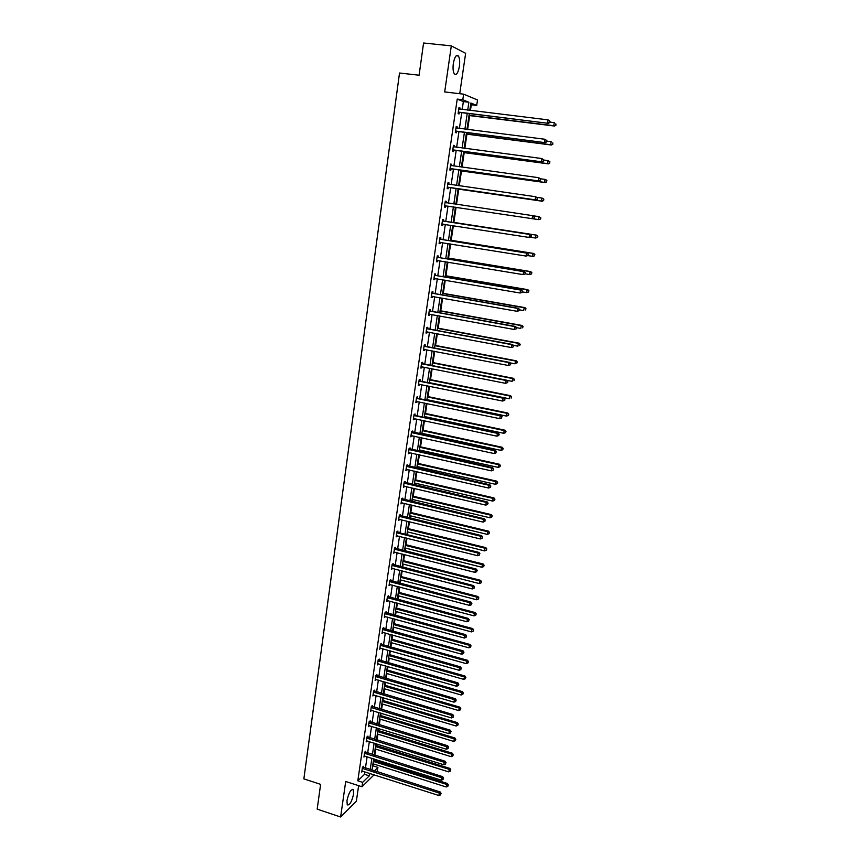 <?xml version="1.0" encoding="UTF-8"?>
<svg xmlns="http://www.w3.org/2000/svg" width="860" height="860" viewBox="0 0 860 860"><rect width="100%" height="100%" fill="white"/><g stroke="black" fill="none" stroke-linecap="round" stroke-linejoin="round"><path stroke-width="1.29" d="M346.967 800.553C348.827 792.64 350.944 789.029 353.331 789.695L353.6 794.027C351.762 801.885 349.644 805.497 347.236 804.852L346.967 800.553M453.327 63.479C454.628 56.771 456.327 54.277 458.412 56.008C459.659 58.136 459.982 61.597 459.39 66.381C458.1 73.057 456.402 75.529 454.306 73.82C453.069 71.724 452.747 68.273 453.327 63.479M459.735 93.697L465.636 53.309L451.306 45.87L444.695 91.945L463.626 94.159L477.526 99.986L476.709 105.415L470.871 103.039L469.786 110.37M374.111 774.795L361.974 786.76L345.709 781.482L340.614 817L317.179 809.142L320.619 784.363L303.86 778.87L399.524 73.014L419.099 75.218L423.571 43L451.306 45.87M340.614 817L356.363 801.219L358.631 785.674M470.452 110.456L471.291 104.759L476.709 105.415M372.52 766.593L373.519 763.959M374.057 760.347L374.25 759.025M374.799 755.349L375.723 749.103M376.25 745.512L376.497 743.846M377.046 740.18L377.938 734.171M378.464 730.581L378.765 728.57M379.303 724.926L380.163 719.143M380.69 715.574L381.044 713.209M381.582 709.575L382.41 704.039M382.937 700.491L383.334 697.761M383.872 694.149L384.656 688.838M385.183 685.312L385.645 682.216M386.172 678.626L386.925 673.563M387.452 670.047L387.957 666.586M388.494 663.017L389.204 658.19M389.72 654.696L390.289 650.87M390.816 647.311L391.493 642.732M392.01 639.259L392.633 635.056M393.16 631.519L393.805 627.187M394.321 623.726L394.998 619.146M395.514 615.631L396.127 611.557M396.632 608.117L397.374 603.15M397.89 599.657L398.459 595.829M398.965 592.411L399.76 587.058M400.276 583.585L400.803 580.016M401.308 576.608L402.158 570.868M402.673 567.417L403.157 564.106M403.662 560.72L404.576 554.582M405.081 551.153L405.533 548.1M406.038 544.745L407.006 538.199M407.511 534.791L407.919 532.007M408.414 528.663L409.446 521.719M409.951 518.333L410.327 515.817M410.811 512.495L411.908 505.142M412.402 501.767L412.736 499.531M413.23 496.231L414.38 488.469M414.875 485.115L415.165 483.159M415.66 479.88L416.863 471.688M417.358 468.356L417.616 466.679M418.1 463.422L419.368 454.811M419.863 451.5L420.067 450.102M420.551 446.867L421.894 437.826M422.378 434.536L422.539 433.429M423.023 430.215L424.421 420.733M424.904 417.476L425.034 416.659M425.506 413.466L426.979 403.544M428 396.611L429.538 386.258M430.516 379.668L432.118 368.854M433.042 362.608L434.719 351.342M435.59 345.451L437.331 333.723M438.148 328.197L439.965 315.996M440.728 310.825L442.61 298.162M443.319 293.357L445.265 280.22M445.921 275.781L447.952 262.16M448.544 258.097L450.64 243.982M451.188 240.305L453.36 225.696M453.844 222.407L456.079 207.292M456.52 204.336L458.767 189.178M459.272 185.792L461.476 170.957M462.046 167.141L464.196 152.628M464.83 148.361L466.926 134.181M467.625 129.473L469.678 115.616M373.229 765.916L377.916 767.399L377.078 771.871M365.554 752.307L365.715 751.231L364.651 752.199L363.952 757.047L364.962 756.101M370.004 721.948L370.165 720.852L369.112 721.776L368.392 726.678L369.445 725.743L368.843 725.561M374.498 691.246L374.659 690.139L373.616 690.999L372.885 695.955L373.95 694.977M379.045 660.179L379.217 659.061L378.163 659.867L377.433 664.877L378.507 663.877M383.657 628.757L383.818 627.617L382.775 628.359L382.034 633.433L383.119 632.422M388.312 596.958L388.483 595.819L387.441 596.496L386.688 601.624L387.785 600.592M393.02 564.794L393.192 563.633L392.16 564.246L391.397 569.438L392.493 568.385M397.793 532.243L397.965 531.072L396.933 531.62L398.298 532.512L478.956 552.421L478.074 553.034L477.644 555.711L396.331 535.705M397.277 535.791L396.159 536.876L396.933 531.62M402.62 499.305L402.792 498.123L401.76 498.606L400.986 503.917L402.104 502.81M407.5 465.969L407.672 464.776L406.651 465.185L405.866 470.57L406.995 469.442M412.445 432.236L412.617 431.021L411.607 431.365L410.8 436.815L411.94 435.654M417.444 398.094L417.627 396.858L416.606 397.137L415.799 402.652L416.95 401.469M422.507 363.533L422.69 362.286L421.679 362.479L420.862 368.069L421.873 367.854L422.023 366.854M427.635 328.541L427.818 327.284L426.818 327.402L425.99 333.056L426.99 332.917L427.151 331.82M432.816 293.12L433.01 291.852L432.01 291.895L431.172 297.614L432.171 297.56L432.344 296.356M438.073 257.269L438.267 255.968L437.267 255.936L436.428 261.73L437.417 261.752L437.611 260.462L436.568 260.72M443.394 220.955L443.588 219.644L442.599 219.526L441.739 225.395L442.728 225.492L442.921 224.191M447.985 182.718L448.974 182.857L447.995 182.664L447.125 188.598L448.103 188.791L448.296 187.458M448.974 182.857L448.78 184.19M453.435 145.48L454.435 145.609L453.456 145.329L452.575 151.338L453.553 151.607L453.747 150.274M454.435 145.609L454.231 146.952L453.306 146.383M458.95 107.758L459.96 107.887L458.993 107.511L458.1 113.606L459.068 113.961L459.272 112.606M459.96 107.887L459.767 109.156M462.207 109.456L463.368 101.577L457.219 99.104L357.814 780.816L364.533 774.322L364.887 771.85M365.435 768.152L367.102 756.779M367.65 753.102L369.338 741.621M369.875 737.955L371.574 726.367M372.111 722.733L373.831 711.037M374.358 707.414L376.089 695.611M376.626 692.01L378.368 680.099M378.894 676.508L380.668 664.5M381.184 660.932L382.969 648.805M383.495 645.258L385.291 633.024M385.807 629.488L387.623 617.147M388.139 613.632L389.967 601.172M390.483 597.678L392.332 585.112M392.837 581.639L394.697 568.944M395.213 565.493L397.094 552.69M397.589 549.26L399.491 536.339M399.997 532.931L401.91 519.891M402.405 516.505L404.34 503.347M404.834 499.972L406.78 486.695M407.274 483.352L409.242 469.947M409.736 466.625L411.725 453.102M412.209 449.801L414.208 436.149M414.692 432.87L416.713 419.099M417.197 415.842L419.239 401.942M419.712 398.707L421.776 384.678M422.238 381.474L424.324 367.317M424.786 364.135L426.893 349.837M427.356 346.677L429.473 332.261M429.935 329.122L432.075 314.567M432.526 311.46L434.687 296.764M435.138 293.69L437.321 278.855M437.772 275.802L439.965 260.838M440.417 257.806L442.631 242.703M443.072 239.693L445.308 224.449M445.749 221.471L448.006 206.088M448.447 203.132L450.715 187.652M451.167 184.631L453.446 169.097M453.897 166.012L456.187 150.435M456.649 147.286L458.95 131.644M459.423 128.43L461.723 112.746M456.187 126.678L457.187 126.807L456.208 126.484L455.327 132.537L456.305 132.849L456.499 131.494M457.187 126.807L456.993 128.119M450.704 164.152L451.693 164.292L450.715 164.056L449.844 170.033L450.823 170.258L451.016 168.925M451.693 164.292L451.5 165.625M445.286 201.165L446.275 201.315L445.286 201.154L444.426 207.056L445.405 207.196L444.426 207.056M446.275 201.315L446.082 202.627M445.598 205.884L445.405 207.196M440.728 239.166L440.922 237.865L439.922 237.79L439.073 243.617L440.062 243.681L440.255 242.38M435.44 275.254L435.633 273.964L434.633 273.974L433.795 279.726L434.784 279.704L434.966 278.457M430.215 310.89L430.409 309.621L429.409 309.708L428.57 315.394L429.57 315.298L429.742 314.147M425.066 346.096L425.248 344.838L424.238 345L423.421 350.611L424.421 350.439L424.582 349.396M419.97 380.862L420.153 379.625L419.142 379.862L418.325 385.409L419.336 385.162L419.476 384.216M414.939 415.219L415.111 413.993L414.101 414.305L413.294 419.787L414.434 418.616M409.962 449.156L410.145 447.952L409.123 448.329L408.328 453.747L409.457 452.596M405.049 482.686L405.221 481.492L404.2 481.944L403.415 487.298L404.544 486.169M400.201 515.828L400.373 514.645L399.341 515.162L398.567 520.45L399.685 519.354M395.396 548.572L395.568 547.401L394.536 547.981L393.772 553.206L394.88 552.131M390.655 580.93L390.827 579.769L389.795 580.425L389.032 585.585L390.128 584.531M385.979 612.9L386.14 611.761L385.097 612.471L384.356 617.577L385.441 616.545M381.346 644.516L381.507 643.387L380.464 644.162L379.722 649.203L380.808 648.193M376.766 675.756L376.927 674.649L375.885 675.476L375.154 680.464L376.218 679.475M372.24 706.64L372.401 705.544L371.348 706.425L370.628 711.36L371.692 710.392M367.768 737.17L367.929 736.085L366.876 737.031L366.166 741.9L367.209 740.954M363.35 767.356L363.5 766.282L362.447 767.281L361.748 772.097L362.726 771.162M457.219 99.104L462.798 99.771L463.626 94.159M361.974 786.76L362.619 782.363L369.284 775.849L369.649 773.366M357.814 780.816L362.619 782.363M467.711 110.123L468.872 102.232L462.798 99.771M370.198 769.668L371.875 758.284M372.423 754.596L374.121 743.104M374.659 739.439L376.379 727.839M376.916 724.195L378.647 712.488M379.185 708.855L380.926 697.041M381.464 693.439L383.227 681.518M383.754 677.927L385.538 665.898M386.065 662.318L387.86 650.182M388.387 646.634L390.193 634.379M390.719 630.842L392.547 618.48M393.063 614.964L394.912 602.495M395.428 599.001L397.288 586.413M397.804 582.94L399.685 570.234M400.19 566.772L402.082 553.958M402.598 550.518L404.512 537.586M405.017 534.167L406.941 521.117M407.446 517.72L409.392 504.551M409.887 501.176L411.854 487.878M412.348 484.535L414.337 471.108M414.832 467.786L416.831 454.241M417.315 450.941L419.336 437.267M419.82 433.988L421.862 420.196M422.346 416.939L424.399 403.017M424.883 399.782L426.958 385.731M427.431 382.517L429.527 368.338M430 365.156L432.118 350.848M432.591 347.676L434.719 333.239M435.181 330.1L437.342 315.523M437.804 312.416L439.976 297.7M440.427 294.614L442.631 279.769M443.083 276.705L445.297 261.719M445.749 258.688L447.985 243.552M448.425 240.553L450.683 225.288M451.124 222.299L453.403 206.894M453.844 203.938L456.133 188.437M456.574 185.405L458.875 169.861M459.337 166.765L461.637 151.166M462.11 148.006L464.421 132.343M464.905 129.129L467.227 113.412M374.261 770.968L377.916 767.399M469.291 113.67L466.969 129.387M466.486 132.612L464.163 148.275M463.701 151.435L461.379 167.044M460.928 170.14L458.616 185.706M458.165 188.727L455.875 204.239M455.435 207.196L453.145 222.611M452.704 225.6L450.436 240.875M449.995 243.885L447.748 259.01M447.297 262.053L445.082 277.049M444.631 280.102L442.427 294.958M441.965 298.054L439.783 312.771M439.32 315.889L437.16 330.466M436.697 333.605L434.558 348.053M434.085 351.224L431.967 365.543M431.494 368.725L429.387 382.915M428.914 386.129L426.829 400.179M426.345 403.415L424.281 417.347M423.797 420.604L421.755 434.408M421.271 437.686L419.239 451.36M418.755 454.671L416.745 468.216M416.251 471.549L414.262 484.975M413.767 488.319L411.789 501.627M411.295 505.003L409.338 518.182M408.833 521.579L406.898 534.64M406.393 538.048L404.479 550.991M403.963 554.431L402.071 567.256M401.555 570.717L399.674 583.424M399.158 586.896L397.288 599.495M396.772 602.989L394.923 615.47M394.396 618.985L392.568 631.358M392.042 634.895L390.225 647.15M389.698 650.697L387.903 662.845M387.365 666.425L385.592 678.454M385.054 682.044L383.291 693.977M382.754 697.589L381.002 709.403M380.464 713.037L378.722 724.743M378.185 728.388L376.465 739.998M375.927 743.663L374.218 755.166M373.67 758.842L371.982 770.237M471.291 104.759L470.656 104.501M463.368 101.577L468.872 102.232M364.533 774.322L369.284 775.849M441.75 225.341L442.728 225.492M439.084 243.52L440.062 243.681M436.439 261.591L437.417 261.752M433.816 279.543L434.784 279.704M431.204 297.388L432.171 297.56M428.613 315.115L429.57 315.298M426.033 332.745L426.99 332.917M423.475 350.256L424.421 350.439M420.927 367.671L421.873 367.854M418.39 384.968L419.336 385.162M415.875 402.168L416.82 402.362M413.37 419.261L414.316 419.465M410.887 436.256L411.822 436.461M408.414 453.145L409.349 453.349M405.963 469.925L406.887 470.14M403.512 486.62L404.447 486.835M401.093 503.207L402.018 503.423M398.675 519.698L399.599 519.924M396.277 536.092L397.191 536.317M393.891 552.378L394.804 552.614M391.526 568.578L392.429 568.815M389.171 584.682L390.075 584.929M386.828 600.699L387.731 600.936M384.495 616.609L385.398 616.856M382.184 632.433L383.076 632.68M379.883 648.171L380.776 648.418M377.594 663.812L378.475 664.06M375.723 676.594L454.381 699.61L453.972 702.147L376.196 679.615M373.111 694.837L373.939 695.084M370.961 710.242L371.681 710.457M458.896 112.155L548.368 123.335L458.294 112.241M549.486 122.346L547.583 122.991L548.089 119.873L550.002 121.239L549.486 122.346L550.002 121.239M458.788 108.876L548.089 119.873L549.69 121.099M459.863 112.509L458.197 112.929M458.821 108.682L459.573 109.134M548.368 123.335L549.798 122.485M469.012 115.53L554.539 126.033L553.775 125.71L554.281 122.647L549.862 122.109M469.055 115.305L553.775 125.71L555.947 125.205L555.839 123.851L555.646 125.066M555.947 125.205L554.539 126.033M456.123 131.096L545.24 142.674L455.531 131.182M546.347 141.728L544.455 142.373L544.95 139.277L546.863 140.61L546.347 141.728L546.863 140.61M456.015 127.839L544.95 139.277L546.541 140.492M457.09 131.408L455.435 131.806M456.047 127.592L456.907 128.108M545.24 142.674L546.659 141.846M453.37 149.919L542.133 161.884L452.768 149.995M543.23 160.992L541.338 161.637L541.832 158.552L543.746 159.863L543.23 160.992L543.746 159.863M453.263 146.673L541.832 158.552L543.423 159.756M454.338 150.188L452.683 150.575M542.133 161.884L543.541 161.089M466.27 134.095L551.443 145.018L550.679 144.727L551.174 141.685L546.777 141.126M466.292 133.913L550.679 144.727L552.84 144.211L552.743 142.878L552.539 144.093M552.84 144.211L551.443 145.018M463.529 152.542L548.368 163.873L547.605 163.626L548.1 160.605L543.713 160.025M463.551 152.403L547.605 163.626L549.766 163.088L549.658 161.787L549.454 162.992M549.658 161.787L548.1 160.605L549.959 161.884M549.766 163.088L548.368 163.873M450.629 168.614L539.048 180.976L450.038 168.7M540.123 180.116L538.242 180.772L538.736 177.708L540.65 178.987L540.123 180.116L540.65 178.987M450.522 165.389L538.736 177.708L540.327 178.901M451.608 168.85L449.963 169.226M450.565 165.055L451.618 165.7M539.048 180.976L540.446 180.202M460.82 170.871L545.326 182.61L544.552 182.406L545.036 179.407L540.424 178.773M460.831 170.775L544.552 182.406L546.702 181.858L546.594 180.568L546.401 181.772M546.594 180.568L545.81 179.611L546.895 180.654M546.702 181.858L545.326 182.61M447.909 187.2L535.973 199.939L447.318 187.276M537.048 199.133L535.178 199.778L535.662 196.736L537.564 197.983L537.048 199.133L537.564 197.983M447.802 183.997L535.662 196.736L537.242 197.918M448.888 187.383L447.243 187.749M447.856 183.61L449.006 184.33M535.973 199.939L537.371 199.197M458.111 189.082L542.284 201.229L541.51 201.068L541.994 198.09L536.93 197.359M458.122 189.039L541.51 201.068L543.66 200.498L543.552 199.24L543.359 200.434M543.552 199.24L542.778 198.251L543.853 199.305M543.66 200.498L542.284 201.229M534.318 218.064L534.189 216.806L534.318 218.064L532.931 218.784L444.62 205.733M533.995 218.021L532.125 218.666L532.609 215.645L534.511 216.86M445.093 202.476L532.609 215.645L534.189 216.806M446.146 205.809L444.555 206.163M445.158 202.046L446.501 202.842M532.942 218.784L538.489 219.612L538.973 216.645L533.469 215.828M540.639 219.02L538.489 219.612L540.639 219.02L540.832 217.838L540.327 218.977M540.521 217.795L538.973 216.645L540.832 217.838M531.276 236.812L531.469 235.619L531.276 236.812L529.083 237.435L441.933 224.084M530.953 236.779L529.083 237.435L529.567 234.436L530.384 234.511L443.932 221.192L442.47 220.375M442.406 220.848L529.567 234.436L531.147 235.586M443.19 224.127L441.879 224.46M531.469 235.619L530.384 234.511M530.416 237.252L535.5 238.037L535.973 235.092L536.758 235.178L453.188 222.299M537.521 236.22L537.328 237.403L537.833 236.253L535.973 235.092L453.188 222.342M537.64 237.435L535.5 238.037L537.328 237.403M536.758 235.178L537.833 236.253M528.255 255.441L528.448 254.248L528.255 255.441L526.073 256.076L439.267 242.316M527.933 255.431L526.073 256.076L526.556 253.098L527.373 253.141L441.266 239.413L439.815 238.585M439.739 239.091L526.556 253.098L528.126 254.237M440.406 242.337L439.213 242.649M528.448 254.248L527.373 253.141M527.922 255.613L532.512 256.344L532.996 253.421L533.78 253.463L450.543 240.198M534.533 254.538L534.339 255.71L534.845 254.56L532.996 253.421L450.533 240.284M534.651 255.721L533.308 256.377L534.339 255.71M533.78 253.463L534.845 254.56M525.256 273.953L525.449 272.771L525.256 273.953L523.073 274.609L436.611 260.429M524.933 273.953L523.073 274.609L523.557 271.642L524.374 271.642L438.611 257.505L437.16 256.678M437.084 257.237L523.557 271.642L525.127 272.771M525.449 272.771L524.374 271.642M525.277 273.835L529.556 274.544L530.029 271.631L530.824 271.631L447.899 257.989M531.566 272.738L531.372 273.899L531.878 272.738L530.029 271.631L447.888 258.118M531.695 273.899L529.556 274.544L531.372 273.899M530.824 271.631L531.878 272.738M522.278 292.346L522.471 291.175L522.278 292.346L520.106 293.013L433.977 278.436M521.956 292.368L520.106 293.013L520.579 290.067L521.407 290.024L435.977 275.501L434.526 274.662M434.44 275.264L520.579 290.067L522.138 291.185M434.902 278.446L433.945 278.683M522.471 291.175L521.407 290.024M519.322 310.621L519.505 309.45L519.322 310.621L517.15 311.309L431.354 296.334M518.988 310.654L517.15 311.309L517.623 308.385L518.451 308.299L433.354 293.367L431.913 292.54M431.827 293.174L517.623 308.385L519.182 309.492M432.171 296.324L431.333 296.528M519.505 309.45L518.451 308.299M516.376 328.778L516.57 327.617L516.376 328.778L514.205 329.477L428.753 314.115M516.043 328.832L514.205 329.477L514.678 326.574L515.516 326.445L430.742 311.137L429.312 310.299M429.215 310.976L514.678 326.574L516.236 327.671M429.462 314.094L428.731 314.265M516.57 327.617L515.516 326.445M513.452 346.827L513.646 345.677L513.452 346.827L511.291 347.537L426.173 331.799M513.119 346.892L511.291 347.537L511.754 344.656L512.592 344.494L428.162 328.8L426.732 327.95M426.625 328.671L511.754 344.656L513.302 345.741M426.775 331.756L426.151 331.895M513.646 345.677L512.592 344.494M510.55 364.758L510.733 363.608L510.55 364.758L508.389 365.489L423.604 349.364M510.216 364.844L508.389 365.489L508.851 362.619L509.69 362.415L425.582 346.344L424.163 345.494M424.055 346.257L508.851 362.619L510.399 363.694M510.733 363.608L509.69 362.415M507.658 382.582L507.851 381.442L507.658 382.582L505.508 383.323L421.357 366.758M507.325 382.678L505.508 383.323L505.97 380.475L506.809 380.227L423.034 363.791L421.615 362.941M421.497 363.737L505.97 380.475L507.507 381.539M507.851 381.442L506.809 380.227M504.798 400.287L504.637 399.266L504.798 400.287L502.638 401.05L418.508 384.173M504.454 400.405L502.638 401.05L503.1 398.212L503.949 397.933L420.486 381.12L419.078 380.27M418.96 381.109L503.1 398.212L504.637 399.266M504.981 399.158L503.949 397.933M416.433 398.373L500.251 415.842L499.789 418.659L415.982 401.416M416.562 397.492L417.96 398.352L501.1 415.531L500.251 415.842L501.788 416.885L501.606 418.014L501.788 416.885M502.122 416.756L501.1 415.531M499.789 418.659L501.606 418.014M413.918 415.531L497.413 433.365L496.962 436.171L413.477 418.562M414.047 414.617L415.455 415.477L498.273 433.01L497.413 433.365L498.95 434.397L498.768 435.515L498.95 434.397M499.294 434.257L498.273 433.01M496.962 436.171L498.768 435.515M411.424 432.591L494.597 450.78L494.156 453.564L410.983 435.601M411.564 431.634L495.457 450.382L494.597 450.78L496.134 451.801L495.951 452.908L496.134 451.801M496.478 451.64L495.457 450.382M494.156 453.564L495.951 452.908M522.353 291.895L526.61 292.626L527.083 289.734L527.879 289.691L445.286 275.673M528.61 290.831L528.427 291.981L528.932 290.809L527.083 289.734L445.254 275.845M528.739 291.97L526.61 292.626L528.427 291.981M527.879 289.691L528.932 290.809M519.44 309.847L523.686 310.589L524.159 307.719L524.955 307.633L442.674 293.249M525.686 308.804L525.492 309.955L525.997 308.772L524.159 307.719L442.642 293.454M524.955 307.633L525.997 308.772M516.559 327.681L520.784 328.445L521.246 325.596L522.052 325.467L440.094 310.718M522.773 326.671L522.59 327.81L523.095 326.617L521.246 325.596L440.051 310.965M522.052 325.467L523.095 326.617M513.356 345.344L517.892 346.193L518.354 343.355L519.16 343.194L437.514 328.079M519.881 344.419L519.687 345.559L520.203 344.355L518.354 343.355L437.471 328.369M519.16 343.194L520.203 344.355M510.098 362.888L515.022 363.823L515.484 361.006L516.29 360.813L434.956 345.333M517 362.06L516.817 363.189L517.322 361.985L515.484 361.006L434.913 345.666M516.29 360.813L517.322 361.985M506.884 380.313L512.173 381.356L512.625 378.55L513.442 378.314L432.419 362.49M514.14 379.593L513.957 380.722L514.463 379.507L512.625 378.55L432.365 362.866M513.442 378.314L514.463 379.507M429.419 382.678L509.335 398.771L509.786 395.987L510.603 395.718L429.892 379.539M511.302 397.03L511.119 398.137L511.625 396.911L509.786 395.987L429.828 379.948M510.603 395.718L511.625 396.911M426.904 399.653L506.518 416.089L506.97 413.316L507.787 413.015L427.377 396.481M508.475 414.348L508.292 415.455L508.798 414.219L506.97 413.316L427.312 396.944M508.292 415.455L506.518 416.089M507.787 413.015L508.798 414.219M424.41 416.519L503.713 433.3L504.164 430.548L504.992 430.193L424.883 413.337M505.669 431.559L505.487 432.655L506.002 431.419L504.164 430.548L424.808 413.832M505.487 432.655L503.713 433.3M504.992 430.193L506.002 431.419M421.927 433.289L500.928 450.393L501.38 447.662L502.208 447.286L422.4 430.086M502.874 448.673L502.702 449.758L503.207 448.512L501.38 447.662L422.325 430.613M502.702 449.758L500.928 450.393M502.208 447.286L503.207 448.512M408.941 449.543L491.802 468.087L491.361 470.85L408.5 452.532M409.091 448.554L492.662 467.657L491.802 468.087L493.328 469.098L493.156 470.205L493.328 469.098M493.672 468.926L492.662 467.657M491.361 470.85L493.156 470.205M419.454 449.963L498.166 467.399L498.606 464.679L499.445 464.26L419.927 446.727M500.101 465.668L499.929 466.765L500.434 465.507L498.606 464.679L419.841 447.297M499.929 466.765L498.166 467.399M499.445 464.26L500.434 465.507M406.479 466.389L489.028 485.287L488.577 488.029L406.038 469.366M406.629 465.367L489.888 484.814L489.028 485.287L490.544 486.287L490.372 487.383L490.544 486.287M490.888 486.094L489.888 484.814M488.577 488.029L490.372 487.383M416.992 466.539L495.414 484.298L495.854 481.589L496.693 481.138L417.476 463.282M497.349 482.578L497.177 483.653L497.682 482.395L495.854 481.589L417.39 463.884M497.177 483.653L495.414 484.298M496.693 481.138L497.682 482.395M404.028 483.137L486.265 502.38L485.825 505.11L403.598 486.094M404.178 482.084L487.136 501.875L486.265 502.38L487.781 503.369L487.598 504.454L487.781 503.369M488.125 503.164L487.136 501.875M485.825 505.11L487.598 504.454M414.552 483.008L492.683 501.09L493.124 498.402L493.962 497.918L415.036 479.729M494.608 499.38L494.435 500.456L494.941 499.176L493.124 498.402L414.939 480.375M494.435 500.456L492.683 501.09M493.962 497.918L494.941 499.176M401.588 499.789L483.513 519.365L483.073 522.085L401.158 502.735M401.749 498.703L484.384 518.827L483.513 519.365L485.029 520.343L484.857 521.429L485.029 520.343M485.384 520.128L484.384 518.827M483.073 522.085L484.857 521.429M412.123 499.391L489.963 517.784L490.404 515.108L491.243 514.592L412.617 496.091M491.888 516.075L491.716 517.139L492.221 515.871L490.404 515.108L412.51 496.768M491.716 517.139L489.963 517.784M491.243 514.592L492.221 515.871M399.169 516.344L480.783 536.253L480.353 538.951L398.739 519.268M399.33 515.215L481.664 535.673L480.783 536.253L482.299 537.221L482.127 538.295L482.299 537.221M482.643 536.995L481.664 535.673M480.353 538.951L482.127 538.295M409.715 515.667L487.265 534.372L487.695 531.716L488.544 531.168L410.209 512.356M489.179 532.673L489.007 533.737L489.523 532.458L487.695 531.716L410.102 513.065M489.007 533.737L487.265 534.372M488.544 531.168L489.523 532.458M396.761 532.802L478.074 553.034L479.579 553.99L479.407 555.066L479.579 553.99M479.934 553.754L478.956 552.421M477.644 555.711L479.407 555.066M407.317 531.856L484.578 550.873L485.008 548.229L485.857 547.648L407.812 528.513M486.491 549.174L486.319 550.228L486.825 548.938L485.008 548.229L407.694 529.265M486.319 550.228L484.578 550.873M485.857 547.648L486.825 548.938M394.364 549.153L475.376 569.718L474.946 572.384L393.944 552.045M394.557 547.971L476.257 569.073L475.376 569.718L476.881 570.664L476.709 571.728L476.881 570.664M477.236 570.406L476.257 569.073M474.946 572.384L476.709 571.728M404.931 547.949L481.912 567.267L482.342 564.644L483.191 564.02L405.425 544.595M483.815 565.579L483.642 566.633L484.158 565.332L482.342 564.644L405.307 545.38M483.642 566.633L481.912 567.267M483.191 564.02L484.158 565.332M391.988 565.407L472.699 586.294L472.269 588.939L391.569 568.277M392.214 564.214L473.581 585.617L472.699 586.294L474.193 587.24L474.032 588.294L474.193 587.24M474.548 586.961L473.581 585.617M472.269 588.939L474.032 588.294M389.623 581.575L470.033 602.774L469.603 605.408L389.204 584.424M389.881 580.36L470.925 602.064L470.033 602.774L471.527 603.709L471.366 604.763L471.527 603.709M471.882 603.419L470.925 602.064M469.603 605.408L471.366 604.763M387.269 597.646L467.388 619.157L466.958 621.769L386.86 600.484M387.559 596.421L468.281 618.415L467.388 619.157L468.883 620.082L468.711 621.124L468.883 620.082M469.237 619.78L468.281 618.415M466.958 621.769L468.711 621.124M384.936 613.621L464.755 635.443L464.335 638.034L384.517 616.437M385.248 612.374L465.647 634.659L464.755 635.443L466.249 636.346L466.077 637.389L466.249 636.346M466.604 636.045L465.647 634.659M464.335 638.034L466.077 637.389M382.614 629.499L462.132 651.622L461.723 654.213L382.195 632.304M382.947 628.241L463.035 650.816L462.132 651.622L463.626 652.525L463.454 653.557L463.626 652.525M463.981 652.202L463.035 650.816M461.723 654.213L463.454 653.557M380.303 645.29L459.541 667.715L459.122 670.284L379.894 648.074M380.668 644.011L460.433 666.876L459.541 667.715L461.024 668.607L460.852 669.639L461.024 668.607M461.379 668.274L460.433 666.876M459.122 670.284L460.852 669.639M378.002 660.985L456.95 683.711L456.542 686.258L377.594 663.759M378.389 659.695L457.853 682.84L456.95 683.711L458.434 684.592L458.262 685.613L458.434 684.592M458.788 684.237L457.853 682.84M456.542 686.258L458.262 685.613M376.132 675.283L455.284 698.707L454.381 699.61L455.854 700.481L455.692 701.502L455.854 700.481M456.219 700.115L455.284 698.707M453.972 702.147L455.692 701.502M373.444 692.106L451.822 715.413L451.414 717.939L373.046 694.848M373.874 690.774L452.736 714.477L451.822 715.413L453.306 716.283L453.134 717.283L453.306 716.283M453.661 715.907L452.736 714.477M451.414 717.939L453.134 717.283M371.187 707.533L449.285 731.118L448.877 733.634L370.789 710.253M371.638 706.189L450.199 730.162L449.285 731.118L450.758 731.978L450.597 732.989L450.758 731.978M451.124 731.591L450.199 730.162M448.877 733.634L450.597 732.989M402.555 563.945L479.256 583.564L479.687 580.962L480.536 580.307L403.06 560.57M481.159 581.887L480.987 582.929L481.492 581.618L479.687 580.962L402.931 561.386M480.987 582.929L479.256 583.564M480.536 580.307L481.492 581.618M400.201 579.855L476.623 599.764L477.042 597.173L477.902 596.485L400.706 576.458M478.515 598.098L478.343 599.13L478.859 597.818L477.042 597.173L400.577 577.307M478.343 599.13L476.623 599.764M477.902 596.485L478.859 597.818M397.858 595.668L474 615.867L474.419 613.298L475.279 612.578L398.363 592.25M475.881 614.201L475.72 615.233L476.225 613.922L474.419 613.298L398.234 593.142M475.72 615.233L474 615.867M475.279 612.578L476.225 613.922M395.525 611.395L471.398 631.885L471.807 629.326L472.677 628.574L396.041 607.955M473.279 630.219L473.108 631.251L473.623 629.918L471.807 629.326L395.901 608.88M473.108 631.251L471.398 631.885M472.677 628.574L473.623 629.918M393.213 627.026L468.808 647.795L470.087 644.473L393.719 623.564M470.678 646.15L470.517 647.161L471.022 645.838L469.216 645.258L393.579 624.521M470.517 647.161L468.808 647.795M470.087 644.473L471.022 645.838M390.902 642.571L466.227 663.63L467.507 660.287L391.418 639.087M468.098 661.974L467.937 662.985L468.442 661.652L466.636 661.093L391.279 640.087M467.937 662.985L466.227 663.63M467.507 660.287L468.442 661.652M388.613 658.018L463.669 679.357L464.948 676.003L389.129 654.524M465.529 677.712L465.367 678.723L465.883 677.379L388.978 655.557M465.367 678.723L463.669 679.357M464.948 676.003L465.883 677.379M386.333 673.391L461.121 694.998L462.4 691.623L386.86 669.875M462.981 693.364L462.82 694.364L463.325 693.009L386.699 670.929M462.82 694.364L461.121 694.998M462.4 691.623L463.325 693.009M384.076 688.666L458.595 710.543L459.874 707.157L384.592 685.14M460.444 708.919L460.283 709.909L460.799 708.554L384.431 686.226M460.283 709.909L458.595 710.543M459.874 707.157L460.799 708.554M381.818 703.856L456.079 726.012L457.359 722.604L382.345 700.309M457.918 724.389L457.756 725.378L458.272 724.012L382.184 701.427M457.756 725.378L456.079 726.012M457.359 722.604L458.272 724.012M368.951 722.873L446.759 746.738L446.362 749.232L368.553 725.582M369.413 721.508L447.673 745.749L446.759 746.738L448.232 747.598L448.071 748.587L448.232 747.598M448.597 747.2L447.673 745.749M446.362 749.232L448.071 748.587M379.582 718.971L453.575 741.374L454.854 737.966L380.109 715.402M455.413 739.761L455.252 740.739L455.768 739.374L379.937 716.552M455.252 740.739L453.575 741.374M454.854 737.966L455.768 739.374M366.715 738.127L444.254 762.272L443.846 764.755L366.317 740.815M367.198 736.74L445.168 761.25L444.254 762.272L445.716 763.11L445.555 764.11L445.716 763.11M446.082 762.702L445.168 761.25M443.846 764.755L445.555 764.11M377.357 733.988L451.081 756.66L452.371 753.231L377.884 730.409M452.919 755.048L452.758 756.026L453.274 754.65L377.712 731.591M452.758 756.026L451.081 756.66M452.371 753.231L453.274 754.65M364.5 753.285L441.76 777.709L441.363 780.17L364.102 755.962M364.995 751.887L442.674 776.655L441.76 777.709L443.222 778.547L443.061 779.525L443.222 778.547M443.588 778.117L442.674 776.655M441.363 780.17L443.061 779.525M375.143 748.931L448.608 771.85L449.898 768.41L375.68 745.33M450.446 770.248L450.285 771.216L450.801 769.84L375.498 746.534M450.285 771.216L448.608 771.85M449.898 768.41L450.801 769.84M362.286 768.367L439.277 793.06L438.879 795.511L361.899 771.022M362.812 766.948L440.202 791.974L439.277 793.06L440.728 793.877L440.578 794.866L440.728 793.877M441.105 793.447L440.202 791.974M438.879 795.511L440.578 794.866M372.939 763.777L446.157 786.964L447.437 783.503L373.476 760.165M447.974 785.363L447.823 786.33L448.329 784.943L373.294 761.401M447.823 786.33L446.157 786.964M447.437 783.503L448.329 784.943M458.466 112.187L459.444 112.552M455.703 131.129L456.671 131.451M453.413 146.77L453.983 146.931M452.94 149.952L453.919 150.221M450.672 165.486L451.511 165.69M450.21 168.646L451.188 168.872M447.952 184.083L448.931 184.276M447.49 187.222L448.469 187.416M445.243 202.573L446.233 202.724M444.781 205.69L445.77 205.841M442.556 220.934L443.545 221.052M442.943 221.084L443.932 221.192M442.104 224.041L443.094 224.148M439.879 239.188L440.868 239.263M440.277 239.338L441.266 239.413M439.428 242.273L440.331 242.326M437.224 257.333L438.224 257.355M437.622 257.473L438.611 257.505M436.783 260.397L437.385 260.408M434.59 275.35L435.59 275.35M434.977 275.501L435.977 275.501M431.967 293.271L432.967 293.217M432.354 293.421L433.354 293.367M429.366 311.073L430.365 310.987M429.742 311.223L430.742 311.137M426.775 328.767L427.775 328.638M427.151 328.918L428.162 328.8M424.195 346.354L425.206 346.193M424.582 346.505L425.582 346.344M421.637 363.834L422.647 363.629M422.023 363.984L423.034 363.791M419.099 381.206L420.11 380.958M419.476 381.356L420.486 381.12M416.573 398.47L417.584 398.191M416.95 398.631L417.96 398.352M414.058 415.627L415.079 415.315M414.434 415.788L415.455 415.477M411.564 432.688L412.585 432.333M411.94 432.849L412.961 432.494M409.081 449.64L410.102 449.253M409.457 449.801L410.478 449.414M406.619 466.486L407.64 466.077M406.984 466.658L408.005 466.238M404.168 483.245L405.189 482.793M404.533 483.406L405.565 482.954M401.727 499.896L402.76 499.402M402.093 500.058L403.125 499.574M399.309 516.441L400.341 515.925M399.674 516.613L400.706 516.086M396.901 532.899L397.933 532.34M397.266 533.06L398.298 532.512M394.504 549.25L395.535 548.669M394.869 549.422L395.901 548.841M392.128 565.514L393.16 564.891M392.493 565.687L393.525 565.063M389.763 581.672L390.795 581.027M390.117 581.844L391.16 581.199M387.409 597.743L388.451 597.066M387.774 597.915L388.806 597.238M385.065 613.717L386.108 613.008M385.43 613.889L386.473 613.18M382.743 629.595L383.786 628.853M383.108 629.778L384.151 629.025M380.432 645.387L381.474 644.613M380.797 645.559L381.84 644.785M378.142 661.082L379.185 660.276M378.497 661.265L379.539 660.458M375.852 676.691L376.906 675.853M376.207 676.874L377.26 676.035M373.584 692.203L374.637 691.343M373.939 692.386L374.981 691.526M371.327 707.64L372.38 706.737M371.681 707.812L372.724 706.92M369.08 722.97L370.133 722.056M369.435 723.153L370.488 722.228M366.844 738.224L367.897 737.278M367.198 738.407L368.252 737.461M364.629 753.392L365.683 752.414M364.973 753.575L366.037 752.597M362.425 768.464L363.479 767.464M362.769 768.646L363.823 767.647M353.331 789.695L352.213 789.329M458.412 56.008L456.219 55.771"/></g></svg>
